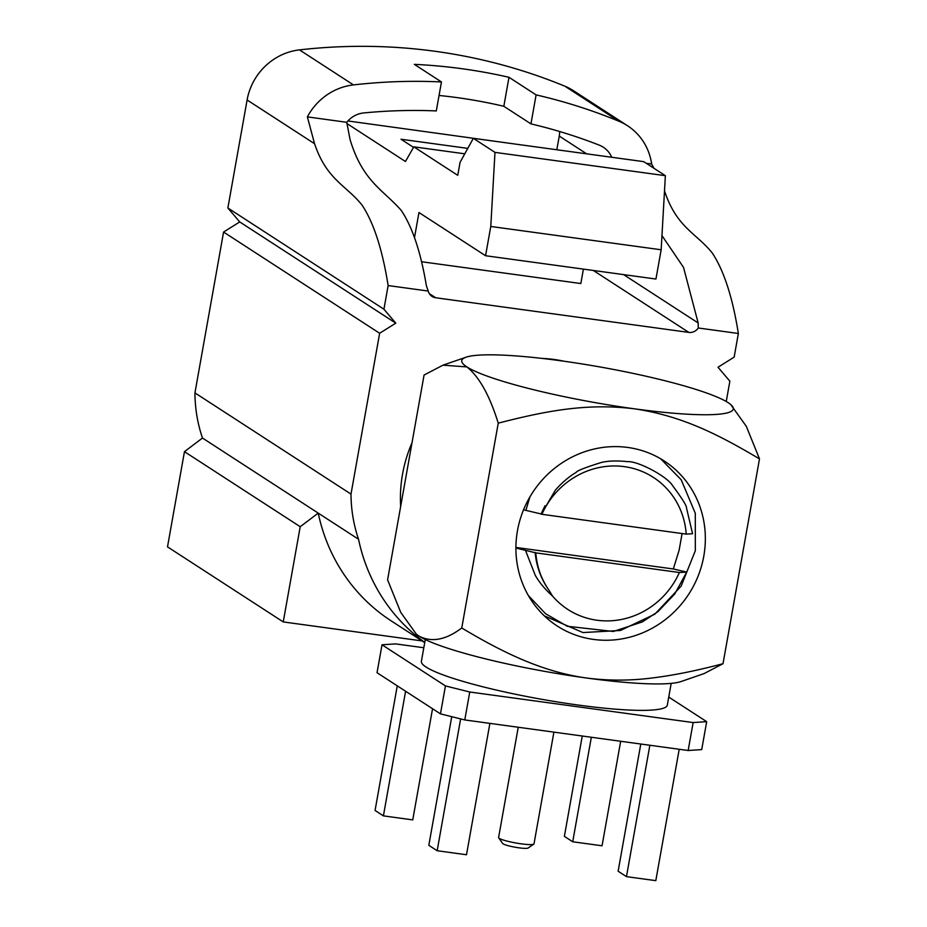 <?xml version="1.0" encoding="UTF-8"?>
<svg xmlns="http://www.w3.org/2000/svg" width="927" height="927" viewBox="0 0 927 927"><rect width="100%" height="100%" fill="white"/><g stroke="black" fill="none" stroke-linecap="round" stroke-linejoin="round"><path stroke-width="1.39" d="M467.787 148.378L400.997 139.235L413.523 147.37M429.328 293.639L435.69 297.764A9.838 9.316 -57 0 1 428.228 291.043L388.135 285.562C382.411 249.514 373.697 222.665 362.005 205.018C345.922 185.064 326.675 179.757 314.554 143.72L307.37 116.895L346.768 122.294A24.647 23.349 123 0 1 363.732 112.943A550.962 521.878 123 0 1 436.293 110.927L441.461 81.947L414.334 64.357A580.534 549.885 -57 0 1 508.993 77.3L503.825 106.281L530.951 123.882L536.107 94.89A580.534 549.885 -57 0 1 618.877 121.217A59.004 55.887 -57 0 1 627.544 125.759A59.004 55.887 -57 0 1 651.658 164.009L654.056 168.343M508.993 77.3L536.107 94.89M439.05 95.469A550.962 521.878 -57 0 1 503.825 106.281M428.228 291.043L426.397 285.794C420.765 252.074 412.376 226.941 401.229 210.383C383.268 189.815 362.724 181.646 350.035 139.456L346.768 122.294M623.593 274.612L698.17 322.978L698.274 327.996A9.838 9.316 -57 0 1 688.831 332.399L593.35 270.475M564.103 361.24A135.388 128.239 123 0 0 542.388 358.448M412.005 442.782A135.388 128.239 123 0 0 400.661 506.478M424.763 642.411A183.117 173.453 -57 0 1 358.54 539.259A145.412 137.741 -57 0 1 350.997 494.103L379.641 333.268L395.794 323.152L383.929 309.212L388.135 285.562M664.497 190.939L664.775 191.634C676.895 227.671 696.142 232.99 712.226 252.932C723.929 270.58 732.631 297.44 738.356 333.477L734.149 357.127L717.996 367.243L729.862 381.182L726.247 401.507M738.356 333.477L698.274 327.996M435.69 297.764L688.831 332.399M421.461 261.727L580.835 283.535L583.407 269.108M414.508 237.497L418.958 212.526L485.563 255.725L655.945 279.039L661.16 249.78L490.777 226.466L485.563 255.725M358.54 539.259L202.48 438.042A145.412 137.741 -57 0 1 194.937 392.886L223.581 232.051L239.734 221.935L227.868 207.996L247.103 99.977A59.004 55.887 -57 0 1 299.479 49.884A580.534 549.885 -57 0 1 564.879 86.199A59.004 55.887 -57 0 1 573.535 90.742L627.544 125.759M424.717 642.631L391.159 620.858A183.117 173.453 -57 0 1 318.228 513.118L300.209 526.721L184.461 451.658L202.48 438.042M661.16 249.78L665.366 175.678L494.983 152.376L490.777 226.466M665.366 175.678L643.709 161.646L473.338 138.332L460.059 162.352L457.753 175.319L413.836 146.837L405.447 161.495L346.756 123.43M494.983 152.376L473.338 138.332M422.086 640.928L283.245 621.924L300.209 526.721M350.997 494.103L194.937 392.886M379.641 333.268L223.581 232.051M698.17 322.978L683.512 267.37L661.959 235.597M559.641 131.507A24.647 23.349 -57 0 1 559.259 136.072L556.814 149.745M283.245 621.924L167.509 546.86L184.461 451.658M512.399 143.673L347.903 120.962M413.836 146.837L464.786 153.812M646.212 163.256L651.658 164.009M611.727 157.266A24.647 23.349 123 0 0 603.315 147.219A24.647 23.349 123 0 0 599.352 145.18A550.962 521.878 123 0 0 530.951 123.882M307.37 116.895A59.004 55.887 -57 0 1 353.477 84.902A580.534 549.885 -57 0 1 441.461 81.947M383.929 309.212L227.868 207.996M395.794 323.152L239.734 221.935M515.91 547.44L673.326 568.969L679.143 550.105L682.087 533.546M692.562 533.743L686.212 534.114L541.252 514.207L555.261 490.325C559.074 485.621 568.332 476.71 576.084 472.48C576.733 470.846 585.076 467.544 601.125 462.55C607.903 460.812 616.698 460.51 627.498 461.646C638.228 460.858 667.544 476.768 672.573 485.644C682.087 498.436 686.722 505.818 686.478 507.811L692.562 533.743M542.307 514.242L523.535 509.815M515.91 548.019L535.806 552.863L679.375 572.504L686.71 572.075L673.326 568.969M544.346 615.876L582.956 632.562L620.43 630.476L654.891 614.149L681.16 586.107L695.331 550.696L695.308 513.315L681.194 479.769L660.603 458.749M529.908 496.918L525.876 510.395M686.212 534.114A78.679 74.519 123 0 0 624.311 466.64A78.679 74.519 123 0 0 541.889 514.358M541.241 513.558L545.018 505.783M686.71 572.075L674.74 593.987L657.95 611.646L642.353 621.913L613.361 631.472L567.289 626.27L545.539 613.697L528.425 595.632M525.493 550.395L535.308 575.412C539.444 582.608 545.169 589.468 552.48 595.991A78.679 74.519 123 0 0 679.375 572.504M535.806 552.863C536.86 566.617 541.217 579.016 548.865 590.059C541.078 579.074 536.478 566.524 535.088 552.399M548.865 590.059L552.48 595.991M423.813 647.753L395.574 643.894L382.017 644.786L377.034 672.724L440.464 713.86L445.447 685.922L469.757 692.005L464.775 719.943L440.464 713.86M701.716 749.607L688.158 750.499L693.141 722.562L706.687 721.669L701.716 749.607M533.801 844.115L528.077 848.031A12.99 1.692 -169.9 0 1 515.145 847.22A12.99 1.692 -169.9 0 1 502.724 843.524L498.703 837.857A17.984 2.341 10.1 0 0 515.899 842.991A17.984 2.341 10.1 0 0 533.801 844.115A17.984 2.341 10.1 0 0 534.01 843.837L553.906 732.133M518.239 727.255L498.599 837.533A17.984 2.341 10.1 0 0 498.703 837.857M679.213 749.283L655.806 880.65L626.467 876.641L618.135 871.229L640.789 744.022M626.467 876.641L649.862 745.262M489.896 723.373L466.501 854.752L437.162 850.731L428.819 845.331L451.739 716.687M437.162 850.731L460.638 718.912M432.55 708.726L412.747 819.885L383.407 815.876L375.064 810.465L397.266 685.841M383.407 815.876L405.597 691.252M620.673 741.276L602.052 845.783L572.712 841.774L564.381 836.363L582.26 736.015M572.712 841.774L591.333 737.255M671.194 683.373L667.313 705.134A124.902 16.292 -169.9 0 1 577.95 705.018A124.902 16.292 -169.9 0 1 421.391 661.322L425.273 639.572M668.749 697.069L706.687 721.669M445.447 685.922L382.017 644.786M693.141 722.562L469.757 692.005M688.158 750.499L464.775 719.943M416.246 634.103A137.891 17.984 10.1 0 0 416.663 634.462A137.891 17.984 10.1 0 0 418.946 636.096C431.692 642.666 445.968 639.954 461.762 627.961C483.801 641.241 503.813 651.727 521.82 659.421C544.137 668.97 565.748 675.169 586.652 678.031A137.891 17.984 -169.9 0 1 418.946 636.096L416.374 634.207L400.765 612.434L387.59 579.85L424.068 375.041L442.967 365.168L466.895 366.918A137.891 17.984 10.1 0 0 634.601 408.842A137.891 17.984 10.1 0 0 730.418 404.299A137.891 17.984 10.1 0 0 728.135 402.654A137.891 17.984 10.1 0 0 560.429 360.73A137.891 17.984 10.1 0 0 466.049 357.208A137.891 17.984 10.1 0 0 466.895 366.918C479.201 376.744 489.653 395.493 498.251 423.152C547.104 410.557 587.834 403.002 634.601 408.842C681.496 415.841 717.556 433.987 759.491 458.9L746.339 426.374L730.708 404.543M681.032 681.542A137.891 17.984 -169.9 0 1 586.652 678.031C609.062 680.928 631.866 680.789 655.099 677.602C674.844 675.076 697.486 670.453 723.014 663.709L704.103 673.581L681.032 681.542M703.79 556.177A98.343 93.152 123 0 0 664.149 460.928A98.343 93.152 123 0 0 532.48 492.747A98.343 93.152 123 0 0 557.115 625.945A98.343 93.152 123 0 0 703.79 556.177M498.251 423.152L461.762 627.961M723.014 663.709L759.491 458.9M586.64 153.836L559.259 136.072M353.477 84.902L299.479 49.884M314.554 143.72L247.103 99.977M618.877 121.217L564.879 86.199M466.049 357.208L442.967 365.168"/></g></svg>
